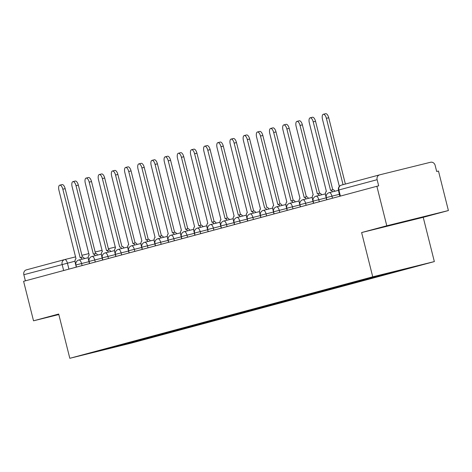 <?xml version="1.0" encoding="UTF-8"?>
<svg xmlns="http://www.w3.org/2000/svg" width="472" height="472" viewBox="0 0 472 472"><rect width="100%" height="100%" fill="white"/><g stroke="black" fill="none" stroke-linecap="round" stroke-linejoin="round"><path stroke-width="0.71" d="M448.4 210.547L386.792 225.781L376.868 186.281L23.6 281.312L33.524 320.812L58.693 314.039L69.815 358.301L131.422 343.067L434.346 261.582L423.225 217.321L448.4 210.547L438.476 171.053L436.683 171.495L435.137 165.342A4.095 3.699 74.9 0 0 430.547 162.262L379.718 174.829A4.095 3.699 74.9 0 0 379.647 174.846A4.095 3.699 74.9 0 0 377.122 179.684L338.477 190.086L340.011 196.199M386.792 225.781L361.617 232.554L372.732 276.816L69.815 358.301M376.868 186.281L378.668 185.838L377.122 179.684M33.524 320.812L58.823 314.553M25.388 280.828L23.848 274.716A4.095 3.699 -105.1 0 1 26.379 269.872A4.095 3.699 -105.1 0 1 26.444 269.854L64.581 259.6M130.791 342.147L131.588 342.684L87.22 353.959L101.468 350.035M131.588 342.684L416.941 265.925L368.349 278.244L101.409 350.141M434.346 261.582L372.732 276.816M58.752 314.275L57.407 314.618L58.788 314.411M423.225 217.321L361.617 232.554M402.646 221.97L386.344 226.353L424.517 216.737L402.646 221.97M135.611 340.849L135.806 341.639M402.746 269.742L402.409 269.512M117.392 346.501L116.891 345.887M406.274 221.073L406.357 221.403M82.087 259.199A4.095 1.746 -103.9 0 0 80.169 257.659A4.095 1.746 -103.9 0 0 80.157 257.665L62.829 189.219A4.708 2.012 -103.9 0 0 59.755 185.172A4.708 2.012 -103.9 0 0 58.941 190.269L76.016 258.78A4.095 1.746 -103.9 0 0 75.325 263.199L76.311 267.134M59.755 185.172L62.092 184.599A4.708 2.012 76.1 0 1 65.165 188.647L82.364 257.116M82.506 257.081L80.169 257.659L82.494 257.087A4.095 1.746 76.1 0 1 82.506 257.081A4.095 1.746 76.1 0 1 84.423 258.621M95.261 255.653A4.095 1.746 -103.9 0 0 93.35 254.113L76.01 185.679A4.708 2.012 -103.9 0 0 72.936 181.632A4.708 2.012 -103.9 0 0 72.122 186.723L89.196 255.234A4.095 1.746 -103.9 0 0 88.5 259.659L89.491 263.588M72.936 181.632L75.272 181.053A4.708 2.012 76.1 0 1 78.34 185.101L95.545 253.576M93.362 254.113L95.668 253.541A4.095 1.746 76.1 0 1 95.686 253.541A4.095 1.746 76.1 0 1 97.598 255.075M93.35 254.113A4.095 1.746 -103.9 0 0 93.332 254.119L95.686 253.541M108.442 252.107A4.095 1.746 -103.9 0 0 106.525 250.573L89.184 182.133A4.708 2.012 -103.9 0 0 86.11 178.086A4.708 2.012 -103.9 0 0 85.302 183.177L102.371 251.688A4.095 1.746 -103.9 0 0 101.681 256.113L102.666 260.042M86.11 178.086L88.447 177.507A4.708 2.012 76.1 0 1 91.521 181.555L108.719 250.03M106.542 250.567L108.849 249.995A4.095 1.746 76.1 0 1 108.861 249.995A4.095 1.746 76.1 0 1 110.778 251.529M106.525 250.573A4.095 1.746 -103.9 0 0 106.513 250.573L108.861 249.995M121.623 248.561A4.095 1.746 -103.9 0 0 119.705 247.027A4.095 1.746 -103.9 0 0 119.687 247.027L102.365 178.587A4.708 2.012 -103.9 0 0 99.291 174.54A4.708 2.012 -103.9 0 0 98.477 179.631L115.551 248.142A4.095 1.746 -103.9 0 0 114.861 252.567L115.846 256.497M99.291 174.54L101.627 173.962A4.708 2.012 76.1 0 1 104.695 178.009L121.9 246.484M122.041 246.449L122.024 246.455A4.095 1.746 76.1 0 1 122.041 246.449A4.095 1.746 76.1 0 1 123.953 247.983M134.797 245.015A4.095 1.746 -103.9 0 0 132.88 243.481L115.54 175.041A4.708 2.012 -103.9 0 0 112.466 170.994A4.708 2.012 -103.9 0 0 111.657 176.085L128.726 244.596A4.095 1.746 -103.9 0 0 128.036 249.021L129.021 252.951M112.466 170.994L114.802 170.416A4.708 2.012 76.1 0 1 117.876 174.463L135.075 242.938M132.897 243.475L135.204 242.909A4.095 1.746 76.1 0 1 135.216 242.903A4.095 1.746 76.1 0 1 137.134 244.437M132.88 243.481A4.095 1.746 -103.9 0 0 132.868 243.487L135.216 242.903M147.978 241.475A4.095 1.746 -103.9 0 0 146.06 239.935A4.095 1.746 -103.9 0 0 146.049 239.941L128.72 171.495A4.708 2.012 -103.9 0 0 125.646 167.448A4.708 2.012 -103.9 0 0 124.832 172.54L141.907 241.05A4.095 1.746 -103.9 0 0 141.216 245.475L142.202 249.405M125.646 167.448L127.983 166.87A4.708 2.012 76.1 0 1 131.057 170.917L148.255 239.392M146.078 239.935L148.379 239.363A4.095 1.746 76.1 0 1 148.397 239.357A4.095 1.746 76.1 0 1 150.308 240.897M161.153 237.929A4.095 1.746 -103.9 0 0 159.241 236.389A4.095 1.746 -103.9 0 0 159.223 236.395L141.895 167.949A4.708 2.012 -103.9 0 0 138.827 163.902A4.708 2.012 -103.9 0 0 138.013 169L155.087 237.51A4.095 1.746 -103.9 0 0 154.391 241.935L155.376 245.865M138.827 163.902L141.157 163.33A4.708 2.012 76.1 0 1 144.231 167.377L161.43 235.847M161.572 235.811L159.241 236.389L161.56 235.817A4.095 1.746 76.1 0 1 161.572 235.811A4.095 1.746 76.1 0 1 163.489 237.351M174.333 234.383A4.095 1.746 -103.9 0 0 172.416 232.843A4.095 1.746 -103.9 0 0 172.404 232.849L155.076 164.409A4.708 2.012 -103.9 0 0 152.002 160.362A4.708 2.012 -103.9 0 0 151.188 165.454L168.262 233.964A4.095 1.746 -103.9 0 0 167.572 238.389L168.557 242.319M152.002 160.362L154.338 159.784A4.708 2.012 76.1 0 1 157.412 163.831L174.61 232.307M174.752 232.271L172.416 232.843L174.734 232.271A4.095 1.746 76.1 0 1 174.752 232.271A4.095 1.746 76.1 0 1 176.67 233.805M187.508 230.837A4.095 1.746 -103.9 0 0 185.596 229.303L168.25 160.863A4.708 2.012 -103.9 0 0 165.182 156.816A4.708 2.012 -103.9 0 0 164.368 161.908L181.443 230.419A4.095 1.746 -103.9 0 0 180.746 234.844L181.738 238.773M165.182 156.816L167.513 156.238A4.708 2.012 76.1 0 1 170.587 160.285L187.785 228.761M185.608 229.298L187.915 228.725A4.095 1.746 76.1 0 1 187.927 228.725A4.095 1.746 76.1 0 1 189.844 230.259M185.596 229.303A4.095 1.746 -103.9 0 0 185.579 229.303L187.927 228.725M200.688 227.292A4.095 1.746 -103.9 0 0 198.771 225.758L181.431 157.318A4.708 2.012 -103.9 0 0 178.357 153.27A4.708 2.012 -103.9 0 0 177.543 158.362L194.617 226.873A4.095 1.746 -103.9 0 0 193.927 231.298L194.912 235.227M178.357 153.27L180.693 152.692A4.708 2.012 76.1 0 1 183.767 156.739L200.966 225.215M198.789 225.752L201.09 225.185A4.095 1.746 76.1 0 1 201.107 225.179A4.095 1.746 76.1 0 1 203.025 226.713M198.771 225.758A4.095 1.746 -103.9 0 0 198.759 225.758L201.107 225.179M213.863 223.746A4.095 1.746 -103.9 0 0 211.952 222.212A4.095 1.746 -103.9 0 0 211.934 222.218L194.606 153.772A4.708 2.012 -103.9 0 0 191.538 149.724A4.708 2.012 -103.9 0 0 190.723 154.816L207.798 223.327A4.095 1.746 -103.9 0 0 207.102 227.752L208.093 231.681M191.538 149.724L193.868 149.146A4.708 2.012 76.1 0 1 196.942 153.193L214.14 221.669M211.963 222.206L214.27 221.639A4.095 1.746 76.1 0 1 214.288 221.633A4.095 1.746 76.1 0 1 216.2 223.173M227.044 220.206A4.095 1.746 -103.9 0 0 225.126 218.666A4.095 1.746 -103.9 0 0 225.114 218.672L207.786 150.226A4.708 2.012 -103.9 0 0 204.712 146.178A4.708 2.012 -103.9 0 0 203.898 151.27L220.973 219.787A4.095 1.746 -103.9 0 0 220.282 224.206L221.268 228.141M204.712 146.178L207.049 145.606A4.708 2.012 76.1 0 1 210.123 149.648L227.321 218.123M225.144 218.666L227.451 218.093A4.095 1.746 76.1 0 1 227.463 218.088A4.095 1.746 76.1 0 1 229.38 219.627M240.218 216.66A4.095 1.746 -103.9 0 0 238.307 215.12L220.967 146.68A4.708 2.012 -103.9 0 0 217.893 142.638A4.708 2.012 -103.9 0 0 217.079 147.73L234.153 216.241A4.095 1.746 -103.9 0 0 233.457 220.666L234.448 224.595M217.893 142.638L220.229 142.06A4.708 2.012 76.1 0 1 223.297 146.108L240.502 214.577M238.319 215.12L240.626 214.548A4.095 1.746 76.1 0 1 240.643 214.548A4.095 1.746 76.1 0 1 242.555 216.082M238.307 215.12A4.095 1.746 -103.9 0 0 238.289 215.126L240.643 214.548M253.399 213.114A4.095 1.746 -103.9 0 0 251.482 211.58A4.095 1.746 -103.9 0 0 251.47 211.58L234.142 143.14A4.708 2.012 -103.9 0 0 231.068 139.093A4.708 2.012 -103.9 0 0 230.253 144.184L247.328 212.695A4.095 1.746 -103.9 0 0 246.638 217.12L247.623 221.049M231.068 139.093L233.404 138.514A4.708 2.012 76.1 0 1 236.478 142.562L253.676 211.037M253.818 211.002L251.482 211.58L253.806 211.002A4.095 1.746 76.1 0 1 253.818 211.002A4.095 1.746 76.1 0 1 255.735 212.536M266.58 209.568A4.095 1.746 -103.9 0 0 264.662 208.034A4.095 1.746 -103.9 0 0 264.644 208.034L247.322 139.594A4.708 2.012 -103.9 0 0 244.248 135.547A4.708 2.012 -103.9 0 0 243.434 140.638L260.509 209.149A4.095 1.746 -103.9 0 0 259.818 213.574L260.804 217.503M244.248 135.547L246.585 134.968A4.708 2.012 76.1 0 1 249.653 139.016L266.857 207.491M266.999 207.456L266.981 207.462A4.095 1.746 76.1 0 1 266.999 207.456A4.095 1.746 76.1 0 1 268.91 208.99M279.754 206.022A4.095 1.746 -103.9 0 0 277.837 204.488L260.497 136.048A4.708 2.012 -103.9 0 0 257.423 132.001A4.708 2.012 -103.9 0 0 256.615 137.092L273.683 205.603A4.095 1.746 -103.9 0 0 272.993 210.028L273.978 213.958M257.423 132.001L259.759 131.422A4.708 2.012 76.1 0 1 262.833 135.47L280.032 203.945M277.855 204.482L280.161 203.916A4.095 1.746 76.1 0 1 280.173 203.91A4.095 1.746 76.1 0 1 282.091 205.444M277.837 204.488A4.095 1.746 -103.9 0 0 277.825 204.494L280.173 203.91M292.935 202.476A4.095 1.746 -103.9 0 0 291.017 200.942L273.677 132.502A4.708 2.012 -103.9 0 0 270.603 128.455A4.708 2.012 -103.9 0 0 269.789 133.546L286.864 202.057A4.095 1.746 -103.9 0 0 286.174 206.482L287.159 210.412M270.603 128.455L272.94 127.877A4.708 2.012 76.1 0 1 276.014 131.924L293.212 200.399M291.035 200.936L293.336 200.37A4.095 1.746 76.1 0 1 293.354 200.364A4.095 1.746 76.1 0 1 295.265 201.904M291.017 200.942A4.095 1.746 -103.9 0 0 291.006 200.948L293.354 200.364M306.11 198.936A4.095 1.746 -103.9 0 0 304.198 197.396A4.095 1.746 -103.9 0 0 304.18 197.402L286.852 128.956A4.708 2.012 -103.9 0 0 283.778 124.909A4.708 2.012 -103.9 0 0 282.97 130.006L300.039 198.517A4.095 1.746 -103.9 0 0 299.348 202.936L300.334 206.872M283.778 124.909L286.115 124.337A4.708 2.012 76.1 0 1 289.188 128.384L306.387 196.853M306.529 196.818L304.198 197.396L306.517 196.824A4.095 1.746 76.1 0 1 306.529 196.818A4.095 1.746 76.1 0 1 308.446 198.358M319.29 195.39A4.095 1.746 -103.9 0 0 317.373 193.85L300.033 125.416A4.708 2.012 -103.9 0 0 296.959 121.369A4.708 2.012 -103.9 0 0 296.145 126.461L313.219 194.971A4.095 1.746 -103.9 0 0 312.529 199.396L313.514 203.326M296.959 121.369L299.295 120.791A4.708 2.012 76.1 0 1 302.369 124.838L319.568 193.313M317.391 193.85L319.692 193.278A4.095 1.746 76.1 0 1 319.709 193.278A4.095 1.746 76.1 0 1 321.621 194.812M317.373 193.85A4.095 1.746 -103.9 0 0 317.361 193.856L319.709 193.278M332.465 191.844A4.095 1.746 -103.9 0 0 330.553 190.31L313.207 121.87A4.708 2.012 -103.9 0 0 310.139 117.823A4.708 2.012 -103.9 0 0 309.325 122.915L326.4 191.425A4.095 1.746 -103.9 0 0 325.704 195.85L326.695 199.78M310.139 117.823L312.47 117.245A4.708 2.012 76.1 0 1 315.544 121.292L332.742 189.768M330.565 190.304L332.872 189.732A4.095 1.746 76.1 0 1 332.884 189.732A4.095 1.746 76.1 0 1 334.801 191.266M330.553 190.31A4.095 1.746 -103.9 0 0 330.536 190.31L332.884 189.732M343.055 184.688L326.388 118.325A4.708 2.012 -103.9 0 0 323.314 114.277L325.651 113.699A4.708 2.012 76.1 0 1 328.724 117.746L345.38 184.062M323.314 114.277A4.708 2.012 -103.9 0 0 322.5 119.369L339.344 186.422M338.625 190.682A4.095 1.746 -103.9 0 0 338.884 192.305L339.869 196.234M339.386 194.311L326.294 197.603L326.831 199.744M326.211 197.857L313.119 201.149L313.656 203.285M313.03 201.402L299.938 204.695L300.475 206.83M299.856 204.948L286.764 208.235L287.3 210.376M286.675 208.494L273.583 211.78L274.12 213.922M273.5 212.04L260.408 215.326L260.945 217.468M260.32 215.58L247.228 218.872L247.765 221.008M247.139 219.126L234.047 222.418L234.59 224.554M233.964 222.672L220.872 225.958L221.409 228.1M220.784 226.218L207.692 229.504L208.229 231.646M207.609 229.764L194.517 233.05L195.054 235.192M194.429 233.304L181.337 236.596L181.873 238.738M181.254 236.85L168.162 240.142L168.699 242.278M168.073 240.395L154.981 243.688L155.518 245.823M154.899 243.941L141.806 247.228L142.343 249.369M141.718 247.487L128.626 250.774L129.163 252.915M128.543 251.033L115.451 254.32L115.988 256.461M115.363 254.573L102.271 257.865L102.807 260.007M102.182 258.119L89.09 261.411L89.633 263.547M89.007 261.665L75.915 264.957L76.452 267.093M340.389 196.092L338.855 189.98A4.095 3.699 74.9 0 1 341.38 185.136A4.095 3.699 74.9 0 1 341.451 185.118L379.582 174.864M75.054 261.187L23.848 274.716M68.918 269.123L67.402 263.075A4.095 1.746 76.1 0 0 64.729 259.559A4.095 3.699 74.9 0 0 64.646 259.582A4.095 3.699 74.9 0 0 62.115 264.42L63.655 270.539M64.741 259.553L75.667 256.856L64.729 259.559A4.095 1.746 76.1 0 1 64.729 259.559A4.095 4.095 0 0 0 64.646 259.582L26.379 269.872M81.91 255.311L88.913 253.582L81.91 255.311M95.155 252.036L102.159 250.307L95.155 252.036M108.401 248.762L115.404 247.027L108.401 248.762M332.477 198.222L331.952 196.151A4.095 1.746 -103.9 0 0 329.285 192.629A4.095 1.746 -103.9 0 0 329.267 192.635A4.095 4.095 0 0 0 326.294 197.603M319.296 201.768L318.777 199.697A4.095 1.746 -103.9 0 0 316.104 196.175A4.095 1.746 -103.9 0 0 316.092 196.181A4.095 4.095 0 0 0 313.119 201.149M306.121 205.314L305.596 203.237A4.095 1.746 -103.9 0 0 302.93 199.721A4.095 1.746 -103.9 0 0 302.912 199.727M292.941 208.86L292.422 206.783A4.095 1.746 -103.9 0 0 289.749 203.267A4.095 1.746 -103.9 0 0 289.731 203.273M279.766 212.406L279.241 210.329A4.095 1.746 -103.9 0 0 276.568 206.813A4.095 1.746 -103.9 0 0 276.557 206.813A4.095 4.095 0 0 0 273.583 211.78M266.586 215.946L266.066 213.875A4.095 1.746 -103.9 0 0 263.394 210.359A4.095 1.746 -103.9 0 0 263.376 210.359M253.405 219.492L252.886 217.421A4.095 1.746 -103.9 0 0 250.213 213.899A4.095 1.746 -103.9 0 0 250.201 213.904M240.23 223.038L239.711 220.967A4.095 1.746 -103.9 0 0 237.038 217.445A4.095 1.746 -103.9 0 0 237.021 217.45A4.095 4.095 0 0 0 234.047 222.418M227.05 226.584L226.53 224.507A4.095 1.746 -103.9 0 0 223.858 220.99A4.095 1.746 -103.9 0 0 223.846 220.996A4.095 4.095 0 0 0 220.872 225.958M213.875 230.13L213.356 228.053A4.095 1.746 -103.9 0 0 210.683 224.536A4.095 1.746 -103.9 0 0 210.665 224.536M200.694 233.669L200.175 231.599A4.095 1.746 -103.9 0 0 197.502 228.082A4.095 1.746 -103.9 0 0 197.491 228.082A4.095 4.095 0 0 0 194.517 233.05M187.52 237.215L186.995 235.144A4.095 1.746 -103.9 0 0 184.328 231.622A4.095 1.746 -103.9 0 0 184.31 231.628A4.095 4.095 0 0 0 181.337 236.596M174.339 240.761L173.82 238.69A4.095 1.746 -103.9 0 0 171.147 235.168A4.095 1.746 -103.9 0 0 171.135 235.174M161.164 244.307L160.639 242.236A4.095 1.746 -103.9 0 0 157.972 238.714A4.095 1.746 -103.9 0 0 157.955 238.72M147.984 247.853L147.465 245.776A4.095 1.746 -103.9 0 0 144.792 242.26A4.095 1.746 -103.9 0 0 144.774 242.266A4.095 4.095 0 0 0 141.806 247.228M134.809 251.399L134.284 249.322A4.095 1.746 -103.9 0 0 131.611 245.806A4.095 1.746 -103.9 0 0 131.6 245.806A4.095 4.095 0 0 0 128.626 250.774M121.629 254.939L121.109 252.868A4.095 1.746 -103.9 0 0 118.437 249.352A4.095 1.746 -103.9 0 0 118.419 249.352M108.448 258.485L107.929 256.414A4.095 1.746 -103.9 0 0 105.256 252.892A4.095 1.746 -103.9 0 0 105.244 252.898A4.095 4.095 0 0 0 102.271 257.865M95.273 262.031L94.754 259.96A4.095 1.746 -103.9 0 0 92.081 256.438A4.095 1.746 -103.9 0 0 92.064 256.443A4.095 4.095 0 0 0 89.09 261.411M82.093 265.577L81.573 263.5A4.095 1.746 -103.9 0 0 78.901 259.983A4.095 1.746 -103.9 0 0 78.889 259.989M62.829 189.219L65.165 188.647M76.01 185.679L78.34 185.101M89.184 182.133L91.521 181.555M102.365 178.587L104.695 178.009M115.54 175.041L117.876 174.463M128.72 171.495L131.057 170.917M141.895 167.949L144.231 167.377M155.076 164.409L157.412 163.831M168.25 160.863L170.587 160.285M181.431 157.318L183.767 156.739M194.606 153.772L196.942 153.193M207.786 150.226L210.123 149.648M220.967 146.68L223.297 146.108M234.142 143.14L236.478 142.562M247.322 139.594L249.653 139.016M260.497 136.048L262.833 135.47M273.677 132.502L276.014 131.924M286.852 128.956L289.188 128.384M300.033 125.416L302.369 124.838M313.207 121.87L315.544 121.292M326.388 118.325L328.724 117.746M88.229 257.677L78.901 259.983A4.095 4.095 0 0 0 75.915 264.957M101.409 254.131L92.081 256.438M114.59 250.585L105.256 252.892M127.764 247.045L118.437 249.352A4.095 4.095 0 0 0 115.451 254.32M140.945 243.499L131.611 245.806M154.12 239.953L144.792 242.26M167.3 236.407L157.972 238.714A4.095 4.095 0 0 0 154.981 243.688M180.475 232.861L171.147 235.168A4.095 4.095 0 0 0 168.162 240.142M193.656 229.321L184.328 231.622M206.83 225.775L197.502 228.082M220.011 222.229L210.683 224.536A4.095 4.095 0 0 0 207.692 229.504M233.186 218.683L223.858 220.99M246.366 215.138L237.038 217.445M259.541 211.592L250.213 213.899A4.095 4.095 0 0 0 247.228 218.872M272.722 208.052L263.394 210.359A4.095 4.095 0 0 0 260.408 215.326M285.902 204.506L276.568 206.813M299.077 200.96L289.749 203.267A4.095 4.095 0 0 0 286.764 208.235M312.257 197.414L302.93 199.721A4.095 4.095 0 0 0 299.938 204.695M325.432 193.868L316.104 196.175M338.542 190.34L329.285 192.629M379.647 174.846L341.38 185.136A4.095 4.095 0 0 0 338.477 190.086M146.06 239.935L148.397 239.357M211.952 222.212L214.288 221.633M225.126 218.666L227.463 218.088"/></g></svg>
